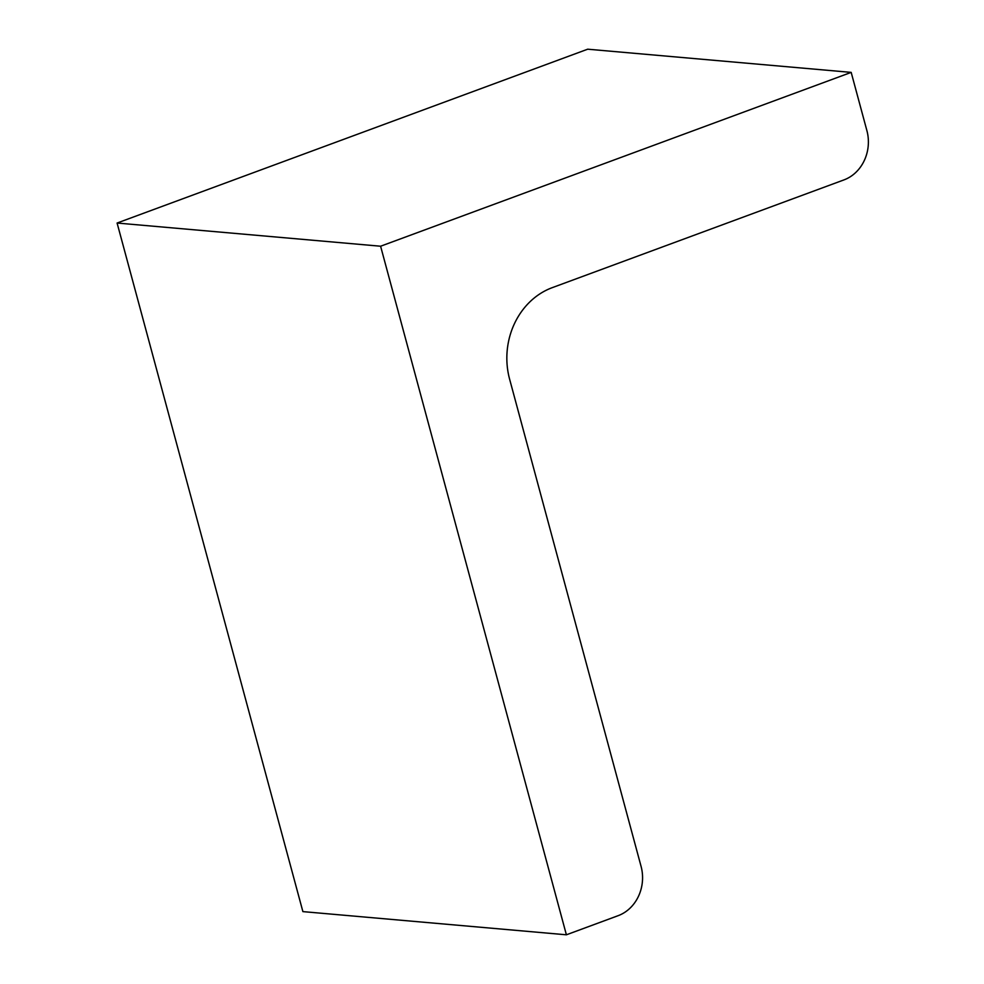 <?xml version="1.0" encoding="UTF-8"?>
<svg xmlns="http://www.w3.org/2000/svg" width="984" height="984" viewBox="0 0 984 984"><rect width="100%" height="100%" fill="white"/><g stroke="black" fill="none" stroke-linecap="round" stroke-linejoin="round"><path stroke-width="1.48" d="M851.185 72.386L587.682 49.2L117.096 223.036L380.599 246.221L851.185 72.386L866.904 130.651A39.053 34.391 95 0 1 843.964 179.9L552.208 287.672A72.533 63.862 95 0 0 509.601 379.135L641.088 866.437A39.053 34.391 95 0 1 618.149 915.673L566.39 934.8L380.599 246.221M117.096 223.036L302.887 911.614L566.39 934.8"/></g></svg>
